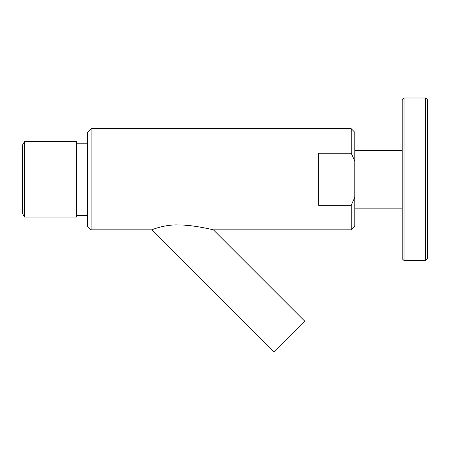 <?xml version="1.0" encoding="UTF-8"?>
<svg xmlns="http://www.w3.org/2000/svg" width="450" height="450" viewBox="0 0 450 450"><rect width="100%" height="100%" fill="white"/><g stroke="black" fill="none" stroke-linecap="round" stroke-linejoin="round"><path stroke-width="0.67" d="M91.131 128.689L87.519 132.3L87.519 226.215L91.131 229.832L91.131 128.689L351.202 128.689L351.202 153.214L354.814 161.201L354.814 132.3L351.202 128.689M76.68 179.257L76.68 141.412L24.587 141.412L24.587 217.108L76.68 217.108L76.68 179.257M213.396 229.832L304.931 321.362L274.281 352.012L152.1 229.832C151.672 229.708 165.037 224.432 177.868 224.949C191.784 224.713 211.044 229.275 213.396 229.832L351.202 229.832L351.202 205.307L318.696 205.307L318.696 153.214L351.202 153.214M24.587 141.412L22.5 145.024L22.5 213.491L24.587 217.108M354.814 161.201L354.814 197.319L351.202 205.307M351.202 229.832L354.814 226.215L354.814 197.319M425.694 180.771L425.694 260.533L427.5 258.727L427.5 99.793L425.694 97.987L425.694 180.771M404.021 97.987L402.216 99.793L402.216 258.727L404.021 260.533L404.021 97.987L425.694 97.987M76.68 215.303L87.519 215.303M76.68 143.218L87.519 143.218M91.131 229.832L152.1 229.832M404.021 260.533L425.694 260.533M354.814 208.159L402.216 208.159M354.814 150.362L402.216 150.362"/></g></svg>
